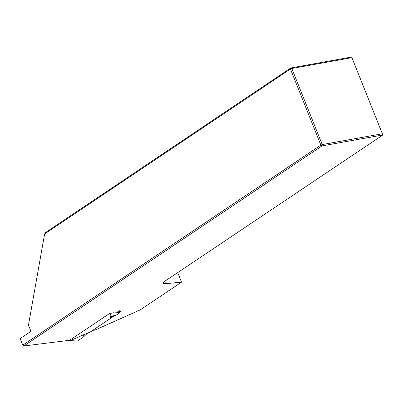 <?xml version="1.0" encoding="UTF-8"?>
<svg xmlns="http://www.w3.org/2000/svg" width="403" height="403" viewBox="0 0 403 403"><rect width="100%" height="100%" fill="white"/><g stroke="black" fill="none" stroke-linecap="round" stroke-linejoin="round"><path stroke-width="0.6" d="M44.602 233.977L45.579 232.496L290.8 67.961L291.787 68.485L290.437 69.029L290.8 67.961L351.668 57.014L382.85 134.975L321.982 145.916L322.224 144.571L382.351 133.761L351.915 57.674L291.787 68.485L322.224 144.571L320.869 145.115L290.437 69.029L44.602 233.977L28.472 325.09L30.971 331.326L20.15 338.585L22.77 345.134L320.869 145.115L321.982 145.916L23.807 345.986L69.583 340.298L109.44 313.559A78.998 16.548 158.2 0 1 110.331 313.343M382.351 133.761L382.85 134.975L166.711 279.994A10.302 2.156 -21.8 0 0 163.361 283.228A10.302 2.156 -21.8 0 0 165.613 283.677L164.681 281.349M120.225 311.564L120.885 311.443L120.311 311.831M114.769 315.549L93.828 329.599A2.403 0.504 158.2 0 0 93.32 330.183A2.403 0.504 158.2 0 0 95.299 329.921L140.153 309.917L181.531 282.155L165.613 283.677M177.718 272.609L181.531 282.155M22.77 345.134L23.807 345.986M351.915 57.674L351.668 57.014M70.555 340.51L67.377 341.099L66.822 340.641M70.213 340.57L77.593 341.079L79.205 339.558L82.121 338.182L87.386 333.362L89.975 332.117L86.726 333.432M85.043 334.158C82.887 335.402 82.388 336.339 83.547 336.958M85.003 334.122L70.57 340.505M68.399 340.449L67.502 341.049M88.494 332.893L85.013 334.137M90.025 332.097L93.32 330.183M110.941 318.048L110.467 317.03C109.878 315.876 110.205 314.557 111.455 313.06M113.616 312.113L120.255 311.64L120.079 312.542L111.475 313.06M113.404 313.015L113.591 312.758M120.255 311.64L119.58 309.957M110.613 317C111.344 316.305 113.107 315.725 115.898 315.252L111.414 317.237L111.238 317.635L110.744 317.357M115.898 315.252L117.721 314.33L118.22 313.433L120.079 312.542M70.117 340.616L67.377 341.099"/></g></svg>
